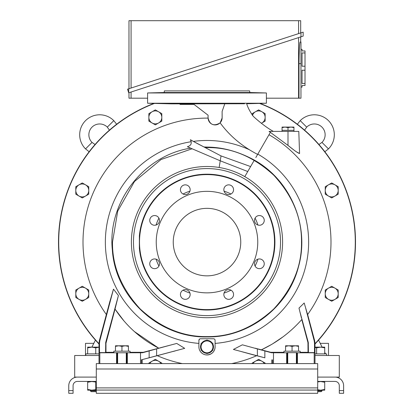 <?xml version="1.0" encoding="UTF-8"?>
<svg xmlns="http://www.w3.org/2000/svg" width="414" height="414" viewBox="0 0 414 414"><rect width="100%" height="100%" fill="white"/><g stroke="black" fill="none" stroke-linecap="round" stroke-linejoin="round"><path stroke-width="0.62" d="M110.041 300.988L113.477 289.122L118.414 295.544L113.477 289.122L99.81 340.763L99.484 343.278L99.515 352.604L99.81 352.8L142.545 352.759L143.223 352.304L176.742 343.444L184.691 348.345L141.417 359.818L141.417 363.601M130.048 352.8L130.048 351.181L113.85 351.181L113.85 352.8M317.698 390.169L324.721 390.169L324.721 381.527L320.669 381.527L324.721 382.251M317.698 381.527L320.669 381.527L317.698 381.931M317.698 389.765L320.669 390.169L324.721 389.445M79.038 184.825A6.479 6.479 0 0 1 85.517 184.825L82.277 182.957L75.798 186.698L75.798 194.182L82.277 197.918L88.756 194.182L88.756 186.698L85.517 184.825A6.479 6.479 0 0 1 85.517 196.05A6.479 6.479 0 0 1 75.798 190.44A6.479 6.479 0 0 1 79.038 184.825M207 340.919A5.941 5.941 0 0 0 204.03 341.716L207 340.003L212.941 343.429L212.941 350.291L207 353.716L201.059 350.291L201.059 343.429L204.03 341.716A5.941 5.941 0 0 0 204.03 352.003A5.941 5.941 0 0 0 212.941 346.86A5.941 5.941 0 0 0 207 340.919M152.098 111.764A6.479 6.479 0 0 1 158.578 111.764L155.338 109.896L148.859 113.633L148.859 121.116L155.338 124.857L161.817 121.116L161.817 113.633L158.578 111.764A6.479 6.479 0 0 1 158.578 122.989A6.479 6.479 0 0 1 148.859 117.374A6.479 6.479 0 0 1 152.098 111.764M343.62 393.3L339.299 393.3L343.62 393.3L343.62 385.739A8.642 8.642 0 0 0 334.978 377.102L317.698 377.102L339.299 377.102L339.299 355.502L315.002 355.502M343.62 390.599L339.299 390.599L339.299 385.739A4.321 4.321 0 0 0 334.978 381.418L317.698 381.418M339.299 390.599L339.299 393.3M324.855 151.752L328.462 148.895A19.981 19.981 0 0 0 321.978 116.308A19.981 19.981 0 0 0 300.207 120.64L297.35 124.247M328.462 148.895L321.973 142.4A10.8 10.8 0 0 0 318.469 124.79A10.8 10.8 0 0 0 306.696 127.129L300.207 120.64M321.973 142.4L318.951 144.527M304.569 130.151L306.696 127.129M318.563 340.111L322.113 347.129M324.721 352.293L325.523 353.882M87.659 355.502L90.361 355.502M91.887 347.129L95.437 340.111M320.203 343.351L328.499 343.351L328.499 355.502M96.302 377.102L74.701 377.102L74.701 355.502L98.998 355.502L85.77 355.502L85.77 353.882L95.758 353.882L95.758 347.853L91.711 347.129L87.659 347.853L87.659 347.129L98.998 347.129M85.501 355.502L85.501 343.351L93.797 343.351M328.499 347.941L328.499 352.262L328.499 347.941M85.501 352.262L85.501 347.941L85.501 352.262M128.971 92.7L128.971 98.19L147.601 98.19M266.399 98.19L300.962 98.19L300.962 63.632L298.996 63.632C299.146 50.518 299.519 43.32 300.124 42.031L299.86 42.942M300.688 36.908L300.688 42.031L300.124 42.031L300.962 42.031L300.962 63.632M299.022 59.461L299.017 60.108M265.421 48.366L298.582 37.591L298.582 98.19M298.996 98.19L298.996 63.632M164.244 81.242L131.078 92.017L131.078 98.19M300.962 87.121L302.039 87.121L302.039 85.501L305.009 85.501L305.009 83.488L302.039 83.488L302.039 70.23L305.009 70.23L305.009 66.209L302.039 66.209L302.039 52.951L305.009 52.951L305.009 50.938L302.039 50.938L302.039 49.318L300.962 49.318M300.962 42.031L300.688 42.031M300.962 36.82L303.162 36.101L303.162 32.126L300.962 32.846L300.962 36.82L128.702 92.788L128.702 88.813L127.533 89.196L128.702 92.788M305.009 52.951L305.009 66.209M305.009 70.23L305.009 83.488M116.65 124.247L113.793 120.64A19.981 19.981 0 0 0 85.538 120.64A19.981 19.981 0 0 0 85.538 148.895L89.145 151.752M113.793 120.64L107.304 127.129L109.431 130.151M95.049 144.527L92.027 142.4L85.538 148.895M107.304 127.129A10.8 10.8 0 0 0 92.027 127.129A10.8 10.8 0 0 0 92.027 142.4M164.244 77.268L131.078 88.042L131.078 20.7L128.971 20.7L128.971 88.725M128.702 88.813L300.962 32.846M298.582 33.617L298.582 20.7L300.688 20.7L300.688 32.934M298.582 20.7L131.078 20.7M220.569 20.7L209.091 20.7M253.042 363.601A6.479 6.479 0 0 1 261.902 361.21L258.662 359.342L252.183 363.083L252.183 363.601M265.141 363.601L265.141 363.083L261.902 361.21A6.479 6.479 0 0 1 264.282 363.601M149.718 363.601A6.479 6.479 0 0 1 158.578 361.21L155.338 359.342L148.859 363.083L148.859 363.601M161.817 363.601L161.817 363.083L158.578 361.21A6.479 6.479 0 0 1 160.958 363.601M315.002 343.708A148.284 148.284 0 0 0 259.5 103.417M154.5 103.417A148.284 148.284 0 0 0 98.998 343.708M315.002 344.024A148.502 148.502 0 0 0 260.064 103.402M153.936 103.402A148.502 148.502 0 0 0 98.998 344.024M215.099 343.403A101.621 101.621 0 0 0 257.813 154.091M249.037 149.578A101.621 101.621 0 0 0 193.364 141.397M191.278 141.702A101.621 101.621 0 0 0 198.901 343.403M307.638 314.526A123.988 123.988 0 0 0 268.996 134.721M208.051 118.114A123.988 123.988 0 0 0 106.362 314.526M192.101 148.781L161.041 159.525L134.457 181.534L117.731 211.088L112.499 242.102C112.184 266.243 121.411 288.517 140.18 308.922C160.585 327.691 182.859 336.918 207 336.603C231.141 336.918 253.415 327.691 273.82 308.922C292.589 288.517 301.816 266.243 301.501 242.102C301.816 217.955 292.589 195.682 273.82 175.277C253.415 156.508 231.141 147.28 207 147.601L205.282 147.617M157.413 355.745A123.988 123.988 0 0 0 182.279 363.601M231.721 363.601A123.988 123.988 0 0 0 256.587 355.745M328.483 288.149A6.479 6.479 0 0 1 334.962 288.149L331.723 286.281L325.244 290.023L325.244 297.506L331.723 301.247L338.202 297.506L338.202 290.023L334.962 288.149A6.479 6.479 0 0 1 334.962 299.374A6.479 6.479 0 0 1 325.244 293.764A6.479 6.479 0 0 1 328.483 288.149M317.698 387.902L317.698 393.3L96.302 393.3L96.302 363.601L317.698 363.601L317.698 387.902L96.302 387.902M317.698 390.06L96.302 390.06M79.038 288.149A6.479 6.479 0 0 1 85.517 288.149L82.277 286.281L75.798 290.023L75.798 297.506L82.277 301.247L88.756 297.506L88.756 290.023L85.517 288.149A6.479 6.479 0 0 1 85.517 299.374A6.479 6.479 0 0 1 75.798 293.764A6.479 6.479 0 0 1 79.038 288.149M328.483 184.825A6.479 6.479 0 0 1 334.962 184.825L331.723 182.957L325.244 186.698L325.244 194.182L331.723 197.918L338.202 194.182L338.202 186.698L334.962 184.825A6.479 6.479 0 0 1 334.962 196.05A6.479 6.479 0 0 1 325.244 190.44A6.479 6.479 0 0 1 328.483 184.825M115.47 346.363L118.709 345.783L115.47 345.783L115.47 351.181M128.428 346.363L128.428 345.783L125.188 345.783L128.428 346.363L128.428 351.181M121.949 346.363L125.188 345.783L118.709 345.783L121.949 346.363L121.949 351.181M287.197 352.666L296.905 352.666M300.15 352.8L300.15 351.181L283.952 351.181L283.952 352.8M96.302 391.68L91.297 391.68M315.002 353.882L326.61 353.882L326.61 355.502M96.302 389.615L91.711 390.169L87.659 389.445L87.659 390.169L96.302 390.169M87.659 389.445L87.659 381.527L96.302 381.527M87.659 382.251L91.711 381.527L96.302 382.081M95.758 389.445L95.758 382.251M293.94 131.398L293.94 130.322L282.058 130.322L282.058 131.398M287.999 130.322L287.999 127.61L285.029 127.082L282.058 127.61L282.058 130.322M293.94 130.322L293.94 127.61L290.97 127.082L287.999 127.61M282.058 127.61L282.058 127.082L293.94 127.082L293.94 127.61M90.361 390.169L90.361 390.868L96.302 390.868M91.784 391.68L91.168 391.68L90.361 390.868M87.659 353.882L87.659 347.853M98.998 347.16L95.758 347.853M202.27 353.437L201.111 352.423M215.068 340.065L215.099 346.86C214.794 351.657 212.097 354.353 207 354.958A8.099 8.099 0 0 1 198.901 346.86L198.901 340.38L199.615 339.035M190.631 148.15C143.855 155.395 107.242 202.306 112.339 249.89C115.273 297.733 159.059 338.026 207 336.939C248.69 337.601 288.356 307.24 298.499 266.714C309.967 226.556 290.944 180.452 254.346 160.099C238.49 151.519 222.711 147.182 207 147.089L203.962 146.954M254.346 160.099L244.798 176.628A75.602 75.602 0 0 1 207 317.698A75.602 75.602 0 0 1 131.398 242.102A75.602 75.602 0 0 1 219.151 167.484L220.243 160.803L187.387 146.753C191.17 145.588 192.163 143.244 190.368 139.715L190.368 139.715M251.898 103.469C245.631 103.655 245.631 103.686 251.898 103.562C258.17 103.386 258.17 103.35 251.898 103.469C245.631 103.655 245.631 103.686 251.898 103.562C258.17 103.386 258.17 103.35 251.898 103.469M225.599 103.402C219.327 103.536 219.327 103.619 225.599 103.635C231.871 103.49 231.871 103.412 225.599 103.402C219.327 103.536 219.327 103.619 225.599 103.635C231.871 103.49 231.871 103.412 225.599 103.402M188.401 103.402C182.129 103.412 182.129 103.49 188.401 103.635C194.673 103.619 194.673 103.536 188.401 103.402C182.129 103.412 182.129 103.49 188.401 103.635C194.673 103.619 194.673 103.536 188.401 103.402M162.102 103.469C155.83 103.35 155.83 103.386 162.102 103.562C168.369 103.686 168.369 103.655 162.102 103.469C155.83 103.35 155.83 103.386 162.102 103.562C168.369 103.686 168.369 103.655 162.102 103.469M244.539 103.759L171.365 103.862L147.601 103.236L266.399 103.236L266.399 92.959L147.601 92.959L147.601 103.236M273.287 131.398L271.532 130.332C263.847 125.897 254.776 117.824 253.213 116.241C250.097 111.883 247.919 107.718 246.666 103.754L266.399 103.236M206.27 353.297A6.479 6.479 0 0 1 201.789 350.71M201.059 349.452A6.479 6.479 0 0 1 201.059 344.272M201.789 343.009A6.479 6.479 0 0 1 206.27 340.422M157.636 92.767L157.325 92.783M157.605 103.428L157.336 103.412M162.102 92.731C155.83 92.845 155.83 92.814 162.102 92.632C168.369 92.508 168.369 92.539 162.102 92.731C155.83 92.845 155.83 92.814 162.102 92.632C168.369 92.508 168.369 92.539 162.102 92.731M188.401 92.793C182.129 92.783 182.129 92.705 188.401 92.56C194.673 92.581 194.673 92.658 188.401 92.793C182.129 92.783 182.129 92.705 188.401 92.56C194.673 92.581 194.673 92.658 188.401 92.793M225.599 92.793C219.327 92.658 219.327 92.581 225.599 92.56C231.871 92.705 231.871 92.783 225.599 92.793C219.327 92.658 219.327 92.581 225.599 92.56C231.871 92.705 231.871 92.783 225.599 92.793M251.898 92.731C245.631 92.539 245.631 92.508 251.898 92.632C258.17 92.814 258.17 92.845 251.898 92.731C245.631 92.539 245.631 92.508 251.898 92.632C258.17 92.814 258.17 92.845 251.898 92.731M250.936 92.607L250.108 92.591M249.156 92.57L247.976 92.55M250.843 103.588L250.04 103.609M249.228 103.624L248.483 103.635M255.443 92.731L252.819 92.658M249.828 92.524L249.658 90.899L164.342 90.899L164.172 92.524L249.828 92.524L266.399 92.959M177.772 103.852L180.002 103.852L180.002 104.4L193.778 104.4M207 174.599A67.498 67.498 0 0 1 274.498 242.102A67.498 67.498 0 0 1 207 309.6A67.498 67.498 0 0 1 139.502 242.102A67.498 67.498 0 0 1 207 174.599M207 174.185A67.917 67.917 0 0 1 274.917 242.102A67.917 67.917 0 0 1 207 310.014A67.917 67.917 0 0 1 139.368 248.302L139.368 235.897A67.917 67.917 0 0 1 207 174.185M185.301 194.575A4.859 4.859 0 0 1 180.442 189.715A4.859 4.859 0 0 1 185.301 184.856A4.859 4.859 0 0 1 190.161 189.715A4.859 4.859 0 0 1 185.301 194.575M154.613 225.263A4.859 4.859 0 0 1 149.754 220.403A4.859 4.859 0 0 1 154.613 215.544A4.859 4.859 0 0 1 159.478 220.403A4.859 4.859 0 0 1 154.613 225.263M154.613 268.66A4.859 4.859 0 0 1 149.754 263.796A4.859 4.859 0 0 1 154.613 258.936A4.859 4.859 0 0 1 159.478 263.796A4.859 4.859 0 0 1 154.613 268.66M185.301 299.343A4.859 4.859 0 0 1 180.442 294.483A4.859 4.859 0 0 1 185.301 289.624A4.859 4.859 0 0 1 190.161 294.483A4.859 4.859 0 0 1 185.301 299.343M228.699 299.343A4.859 4.859 0 0 1 223.839 294.483A4.859 4.859 0 0 1 228.699 289.624A4.859 4.859 0 0 1 233.558 294.483A4.859 4.859 0 0 1 228.699 299.343M259.387 268.66A4.859 4.859 0 0 1 254.522 263.796A4.859 4.859 0 0 1 259.387 258.936A4.859 4.859 0 0 1 264.246 263.796A4.859 4.859 0 0 1 259.387 268.66M259.387 225.263A4.859 4.859 0 0 1 254.522 220.403A4.859 4.859 0 0 1 259.387 215.544A4.859 4.859 0 0 1 264.246 220.403A4.859 4.859 0 0 1 259.387 225.263M228.699 194.575A4.859 4.859 0 0 1 223.839 189.715A4.859 4.859 0 0 1 228.699 184.856A4.859 4.859 0 0 1 233.558 189.715A4.859 4.859 0 0 1 228.699 194.575M207 191.34A50.762 50.762 0 0 1 257.762 242.102A50.762 50.762 0 0 1 207 292.858A50.762 50.762 0 0 1 156.238 242.102A50.762 50.762 0 0 1 207 191.34M207 275.848A33.751 33.751 0 0 1 173.249 242.102A33.751 33.751 0 0 1 207 208.351A33.751 33.751 0 0 1 240.751 242.102A33.751 33.751 0 0 1 207 275.848M301.454 318.035L298.991 308.099L304.192 302.986L307.048 312.684M306.21 309.993L305.925 309.03M305.734 308.383L314.19 340.763L314.516 343.278L314.485 352.604L308.425 352.604L308.27 342.347L300 312.073M300.217 312.937L300.398 313.662M300.543 314.231L300.828 315.39M294.359 327.246L292.957 328.556M283.052 336.81L272.645 343.817M271.558 344.469L261.441 349.804C276.909 342.497 290.349 332.406 301.775 319.541L307.938 342.549L308.037 352.304L300.15 352.304M260.349 349.535L258.672 349.106M255.127 348.19L270.777 352.304L283.952 352.304M250.801 354.177L241.543 351.636M244.131 352.34L248.364 353.494M249.083 353.696L249.445 353.794M264.856 350.906L264.856 357.815L233.403 349.437L242.376 344.821L271.455 352.759L270.777 352.304M111.035 297.769L110.626 299.167M110.522 299.498L110.279 300.285M99.515 352.604L105.575 352.604L105.73 342.347L118.414 295.544L115.03 309.067C126.177 325.921 140.729 338.952 158.686 348.164L134.379 331.542M173.45 351.393L175.132 350.932M184.691 348.345L156.621 355.838L156.621 348.862L171.308 344.883M170.884 344.997L160.482 347.713M123.926 320.86L115.03 309.067L105.963 343.278L105.963 352.304L113.85 352.304M115.475 307.116L115.873 305.47M116.246 303.979L117.747 298.101M215.099 340.38A1.62 1.62 0 0 0 213.479 338.761L213.795 338.792M214.1 338.885L214.38 339.035M255.816 157.548L257.627 154.417L255.816 157.548M287.999 145.407L269.064 131.398L287.999 131.398L287.999 145.407C294.261 150.499 298.121 153.201 299.57 153.516C298.158 153.227 294.302 150.52 287.999 145.407L295.234 151.053M295.627 151.301L297.2 152.254M297.242 152.28L299.57 153.516L298.799 131.398L287.999 131.398M271.413 131.398L269.064 131.398L270.43 132.232L257.627 154.417C242.076 146.339 229.584 135.818 220.144 122.86C213.847 126.518 209.815 124.868 208.051 117.902L208.082 115.211L193.266 103.831M250.61 166.563L221.035 155.912L193.24 141.324C185.653 137.018 194.647 142.328 204.138 147.042M187.418 146.763L187.785 146.923M188.354 147.167L189.871 147.824M314.516 343.278L315.002 343.278L314.671 340.763L307.297 313.243M264.856 357.815L251.226 354.306M99.484 343.278L98.998 343.278L99.329 340.763L109.938 301.19M156.621 355.838L141.417 359.818M156.621 348.862L142.545 352.759M130.048 352.304L143.223 352.304M213.479 338.761L200.521 338.761A1.62 1.62 0 0 0 198.901 340.38M215.099 346.86A8.099 8.099 0 0 1 207 354.958M199.072 144.455L197.82 143.798M194.777 142.178L193.291 141.355M171.365 103.862L176.799 103.852M247.748 171.52L220.243 160.803L221.035 155.912M224.786 103.79L222.121 111.438L222.152 117.902L220.144 122.86M273.483 352.8L273.483 363.601L286.648 363.601L286.648 352.8L271.455 352.759M314.19 352.8L297.449 352.8L297.449 363.601L314.19 363.601L314.19 352.8L314.485 352.604M308.037 352.304L308.425 352.604M315.002 343.278L315.002 363.601M272.583 359.818L272.583 363.601M271.801 363.601L271.801 359.818M98.998 343.278L98.998 363.601M142.199 363.601L142.199 359.818M126.803 352.666L127.352 352.8L127.352 363.601L140.517 363.601L140.517 352.8M105.963 352.304L105.575 352.604M99.81 352.8L99.81 363.601L116.551 363.601L116.551 352.8L117.095 352.666M207.73 340.422A6.479 6.479 0 0 1 212.211 343.009M212.941 344.272A6.479 6.479 0 0 1 212.941 349.452M212.211 350.71A6.479 6.479 0 0 1 207.73 353.297M254.589 103.49L253.792 103.516M208.082 115.211L208.082 117.902A7.022 7.022 0 0 0 215.099 124.919A7.022 7.022 0 0 0 222.121 117.902L222.121 111.438M165.528 92.56L164.798 92.57M163.96 92.591L162.997 92.612M317.698 390.868L322.02 390.868L321.212 391.68L317.698 391.68M316.622 353.882L316.622 347.853L315.002 347.403M324.721 353.882L324.721 347.853L320.669 347.129L316.622 347.853M315.002 347.129L324.721 347.129L324.721 347.853M252.488 115.418A6.479 6.479 0 0 1 261.902 111.764L258.662 109.896L252.183 113.633L252.183 115.03M265.141 117.374L265.141 113.633L261.902 111.764A6.479 6.479 0 0 1 261.902 122.989L265.141 121.116L265.141 117.374M261.394 123.279L261.902 122.989A6.479 6.479 0 0 1 261.369 123.263M95.758 353.882L98.998 353.882M96.302 381.418L77.402 381.418A4.321 4.321 0 0 0 73.081 385.739L73.081 390.599L68.76 390.599L68.76 385.739A8.642 8.642 0 0 1 77.402 377.102M73.081 390.599L73.081 393.3L68.76 393.3L68.76 390.599M285.572 346.363L288.812 345.783L285.572 345.783L285.572 351.181M298.53 346.363L298.53 345.783L295.291 345.783L298.53 346.363L298.53 351.181M292.051 346.363L295.291 345.783L288.812 345.783L292.051 346.363L292.051 351.181M96.302 368.998L317.698 368.998M207 315.618A73.521 73.521 0 0 1 133.479 242.102A73.521 73.521 0 0 1 207 168.581A73.521 73.521 0 0 1 280.521 242.102A73.521 73.521 0 0 1 207 315.618M224.052 191.139A53.737 53.737 0 0 1 230.976 194.006M255.091 218.121A53.737 53.737 0 0 1 257.963 225.05M257.963 259.148A53.737 53.737 0 0 1 255.091 266.078M230.976 290.193A53.737 53.737 0 0 1 224.052 293.06M126.803 352.8L126.803 363.601M189.948 293.06A53.737 53.737 0 0 1 183.024 290.193M158.909 266.078A53.737 53.737 0 0 1 156.037 259.148M156.037 225.05A53.737 53.737 0 0 1 158.909 218.121M183.024 194.006A53.737 53.737 0 0 1 189.948 191.139M314.19 340.763L314.671 340.763M308.27 342.347L307.938 342.549M257.379 355.838L257.379 348.862M105.73 342.347L106.062 342.549M99.81 340.763L99.329 340.763M219.151 167.484A75.602 75.602 0 0 1 244.798 176.628M270.911 131.398C271.734 129.975 271.734 129.975 270.911 131.398M308.037 343.278L308.399 343.278M149.143 350.906L149.143 357.815M105.963 343.278L105.601 343.278M287.197 352.8L287.197 363.601M296.905 352.8L296.905 363.601M117.095 363.601L117.095 352.8M126.27 352.8L126.27 363.601M117.628 352.8L117.628 363.601M164.172 92.524L147.601 92.959M322.02 390.868L322.02 390.169M296.372 352.8L296.372 363.601M287.73 352.8L287.73 363.601"/></g></svg>
